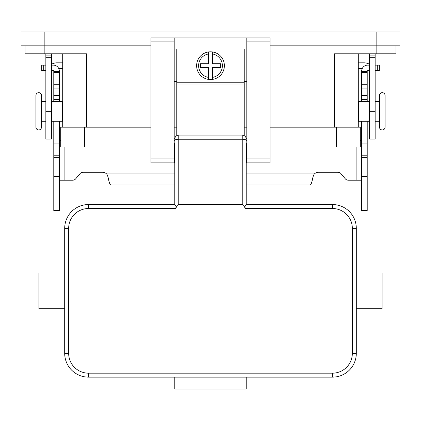 <?xml version="1.0" encoding="UTF-8"?>
<svg xmlns="http://www.w3.org/2000/svg" width="421" height="421" viewBox="0 0 421 421"><rect width="100%" height="100%" fill="white"/><g stroke="black" fill="none" stroke-linecap="round" stroke-linejoin="round"><path stroke-width="0.63" d="M367.217 121.232L367.217 210.5L361.665 210.5L361.665 121.232M53.783 121.232L53.783 210.5L59.335 210.5L59.335 121.232M348.304 180.193A3.968 3.968 0 0 1 345.267 178.772A3.968 3.968 0 0 0 348.304 180.193L360.808 180.193L361.581 181.067L361.665 181.919M53.783 101.393L53.783 71.091A0.395 0.395 0 0 0 53.388 70.691L51.404 70.691M51.404 65.139L53.388 65.139A5.952 5.952 0 0 1 59.335 71.091L59.335 101.393M59.335 181.919L59.419 181.067L60.192 180.193L72.696 180.193A3.968 3.968 0 0 0 75.733 178.772L80.011 173.673A3.968 3.968 0 0 1 83.053 172.257L102.45 172.257A5.952 5.952 0 0 1 106.566 173.91C106.997 174.205 107.539 175.457 108.197 177.667C109.076 182.309 109.949 184.761 110.828 185.019L174.794 185.019M60.724 140.514L59.335 140.514M53.783 143.051L59.335 143.051M53.783 71.638L59.335 71.638M45.847 70.691L41.732 70.691L41.732 65.139L45.847 65.139M246.206 185.019L310.172 185.019C311.045 184.766 311.924 182.314 312.803 177.667C313.461 175.457 314.003 174.205 314.434 173.91A5.952 5.952 0 0 1 318.55 172.257L337.947 172.257A3.968 3.968 0 0 1 340.989 173.673L345.267 178.772M361.665 140.514L360.276 140.514M369.596 70.691L367.612 70.691A0.395 0.395 0 0 0 367.217 71.091L367.217 101.393M361.665 101.393L361.665 71.091A5.952 5.952 0 0 1 367.612 65.139L369.596 65.139M367.217 143.051L361.665 143.051M367.217 71.638L361.665 71.638M375.153 65.139L379.268 65.139L379.268 70.691L375.153 70.691M242.238 204.548L178.762 204.548L178.762 135.115L242.238 135.115L242.238 204.548A12.84 3.968 -90 0 1 245.048 208.311A12.84 3.968 -90 0 1 245.106 208.516L245.048 206.374L246.201 204.548L246.206 143.051M246.206 158.922L246.206 166.306M174.794 143.051L174.794 204.548L175.952 206.374L175.894 208.516A12.84 3.968 -90 0 1 175.952 208.311A12.84 3.968 -90 0 1 178.762 204.548M174.794 166.306L174.794 158.922M38.906 272.987L64.692 272.987L64.692 308.698L38.906 308.698L38.906 272.987M356.308 308.698L382.094 308.698L382.094 272.987L356.308 272.987M246.206 377.137L246.206 389.041L174.794 389.041L174.794 377.137M64.692 308.698L64.692 353.33A23.808 23.808 0 0 0 88.499 377.137L332.501 377.137A23.808 23.808 0 0 0 356.308 353.33L356.308 228.356A23.808 23.808 0 0 0 332.501 204.548L246.201 204.548M174.799 204.548L88.499 204.548A23.808 23.808 0 0 0 64.692 228.356L64.692 272.987M178.762 135.115A3.968 3.968 0 0 0 174.794 139.083A3.968 3.968 0 0 1 175.952 136.278M245.048 136.278A3.968 3.968 0 0 1 246.206 139.083A3.968 3.968 0 0 0 242.238 135.115M38.706 92.662A2.779 2.779 0 0 0 35.927 95.441L35.927 127.184A2.779 2.779 0 0 0 38.706 129.957A2.779 2.779 0 0 0 41.484 127.184L41.484 95.441A2.779 2.779 0 0 0 38.706 92.662M382.294 129.957A2.779 2.779 0 0 1 379.516 127.184L379.516 95.441A2.779 2.779 0 0 1 382.294 92.662A2.779 2.779 0 0 1 385.073 95.441L385.073 127.184A2.779 2.779 0 0 1 382.294 129.957M210.5 51.799A13.888 13.888 0 0 1 212.484 51.941L212.484 63.703L220.42 63.703L220.42 67.67L212.484 67.67L212.484 79.427A13.888 13.888 0 0 1 208.516 79.427L208.516 67.67L200.58 67.67L200.58 63.703L208.516 63.703L208.516 51.941A13.888 13.888 0 0 1 210.5 51.799M45.847 121.232L41.484 121.232M41.484 101.393L45.847 101.393M51.404 101.393L62.529 101.393L62.529 121.232L51.404 121.232M375.153 121.232L379.516 121.232M379.516 101.393L375.153 101.393M369.596 101.393L358.471 101.393L358.471 121.232L369.596 121.232M244.222 135.646L244.222 49.02L176.778 49.02L176.778 135.646M246.801 81.553L244.222 81.553M174.199 37.911L150.986 37.911L150.986 162.89L174.199 162.89L174.199 37.911L246.801 37.911L246.801 162.89L270.014 162.89L270.014 37.911L246.801 37.911M176.778 81.553L174.199 81.553M270.014 45.847L399.95 45.847L399.95 31.959L21.05 31.959L21.05 45.847L150.986 45.847M21.05 31.959L21.05 45.847M58.693 68.397L62.708 68.397M51.404 64.329A11.109 11.109 0 0 1 56.956 62.84L62.708 62.84M52.457 70.691A5.552 5.552 0 0 0 51.404 73.949M45.847 53.783L45.847 139.083L51.404 139.083L51.404 53.783M362.307 68.397L358.292 68.397M369.596 64.329A11.109 11.109 0 0 0 364.044 62.84L358.292 62.84M369.596 73.949A5.552 5.552 0 0 0 368.543 70.691M375.153 53.783L375.153 139.083L369.596 139.083L369.596 53.783M25.018 53.783L25.018 45.847L25.018 53.783L86.516 53.783L86.516 127.184M334.485 127.184L334.485 53.783L395.982 53.783L395.982 45.847M62.708 53.783L62.708 127.184M358.292 53.783L358.292 127.184M150.986 127.184L60.724 127.184L60.724 147.018L150.986 147.018M174.199 147.018L174.794 147.018M246.206 147.018L246.801 147.018M270.014 147.018L360.276 147.018L360.276 127.184L336.468 127.184L336.468 147.018M60.724 127.184L60.724 147.018M270.014 127.184L336.468 127.184M246.801 127.184L244.222 127.184M176.778 127.184L174.199 127.184M208.516 51.941A13.888 13.888 0 0 0 208.516 79.427L208.516 77.422A11.904 11.904 0 0 1 208.516 53.951L208.516 51.941A13.888 13.888 0 0 0 208.516 79.427M212.484 79.427A13.888 13.888 0 0 0 212.484 51.941L212.484 53.951A11.904 11.904 0 0 1 212.484 77.422L212.484 79.427A13.888 13.888 0 0 0 212.484 51.941M64.892 147.018L64.892 180.193M53.783 169.074L59.335 169.074M53.783 157.628L59.335 157.628M53.783 155.807L59.335 155.807M53.783 99.409L59.335 99.409M53.783 95.578L59.335 95.578M53.783 88.115L59.335 88.115M53.783 84.284L59.335 84.284M53.783 72.428L59.335 72.428M43.716 70.691L43.716 65.139M106.566 173.91L174.794 173.91M246.206 173.91L314.434 173.91M356.108 180.193L356.108 147.018M367.217 169.074L361.665 169.074M367.217 157.628L361.665 157.628M367.217 155.807L361.665 155.807M367.217 99.409L361.665 99.409M367.217 95.578L361.665 95.578M367.217 88.115L361.665 88.115M367.217 84.284L361.665 84.284M367.217 72.428L361.665 72.428M377.284 70.691L377.284 65.139M246.206 140.456A3.968 1.226 180 0 0 245.048 139.588A3.968 1.226 180 0 0 242.238 139.23L178.762 139.23A3.968 1.226 180 0 0 175.952 139.588A3.968 1.226 180 0 0 174.794 140.456M332.501 377.137L332.501 373.169L88.499 373.169A19.84 19.84 0 0 1 68.66 353.33L68.66 228.356A19.84 19.84 0 0 1 88.499 208.516L88.499 204.548M88.499 208.516L175.894 208.516M245.106 208.516L332.501 208.516A19.84 19.84 0 0 1 352.34 228.356L352.34 353.33A19.84 19.84 0 0 1 332.501 373.169M332.501 204.548L332.501 208.516M68.66 353.33L64.692 353.33M68.66 228.356L64.692 228.356M356.308 228.356L352.34 228.356M356.308 353.33L352.34 353.33M88.499 373.169L88.499 377.137M44.858 53.783L44.858 31.959M376.142 31.959L376.142 53.783M45.847 57.751L51.404 57.751M45.847 111.312L51.404 111.312M45.847 55.867L51.404 55.867M375.153 111.312L369.596 111.312M375.153 57.751L369.596 57.751M375.153 55.867L369.596 55.867M84.532 127.184L84.532 147.018M150.986 41.879L174.199 41.879M150.986 158.922L174.199 158.922M246.801 158.922L270.014 158.922M246.801 41.879L270.014 41.879M176.778 82.748L244.222 82.748M176.778 85.01L244.222 85.01M53.783 176.378L59.335 176.378M367.217 176.378L361.665 176.378"/></g></svg>
